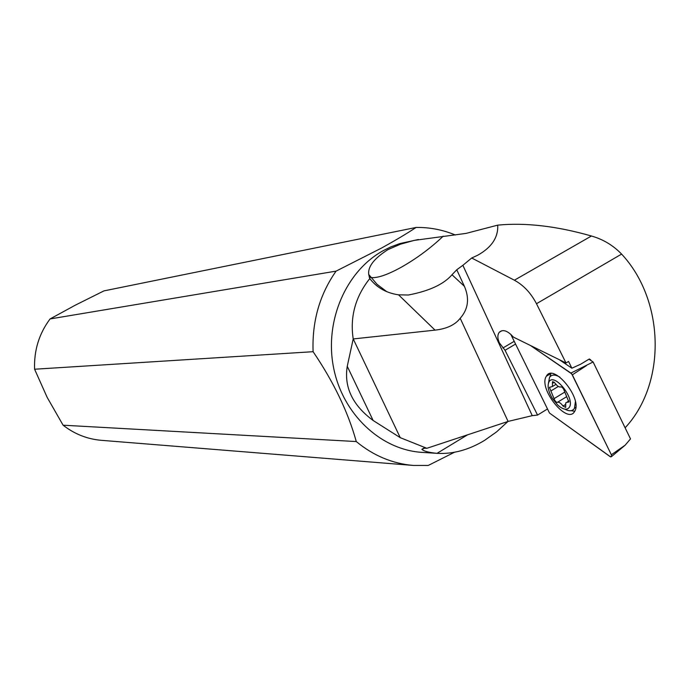 <?xml version="1.0" encoding="UTF-8"?>
<svg xmlns="http://www.w3.org/2000/svg" width="690" height="690" viewBox="0 0 690 690"><rect width="100%" height="100%" fill="white"/><g stroke="black" fill="none" stroke-linecap="round" stroke-linejoin="round"><path stroke-width="1.03" d="M625.131 445.205L630.505 438.9L593.107 361.974L570.906 373.083L530.369 345.449L571.7 373.825L611.349 454.77L611.685 456.452L610.107 456.625L549.507 413.051L510.824 334.426L549.507 413.051L610.633 456.909L611.659 456.547L611.349 454.77L625.131 445.205L611.685 456.452M546.195 376.498C538.321 388.988 567.499 425.057 574.641 411.413L574.83 411.085C582.61 398.363 553.061 362.5 546.342 376.248L546.195 376.498M593.107 361.974L588.95 359.197M574.727 411.257L571.13 410.679M549.852 376.973L550.922 373.549M454.494 452.261L428.24 465.457L413.345 465.44L101.361 440.324C87.276 439.116 74.529 434.079 63.101 425.204L47.127 397.302L34.595 369.228L313.105 351.693C311.966 321.471 319.617 294.621 336.065 271.136L381.277 248.184C395.129 240.56 406.738 233.651 416.096 227.45L103.931 290.895L75.314 305.17L50.077 318.935L336.065 271.136M63.101 425.204L356.281 441.557C348.027 411.878 333.632 381.924 313.105 351.693M413.345 465.44C392.472 463.663 373.454 455.702 356.281 441.557M418.347 239.525L399.76 243.596L390.669 246.977L383.64 250.436C346.173 270.696 324.352 320.652 333.503 367.313C342.447 414.035 380.742 449.992 422.246 452.39L437.141 453.347M50.077 318.935C39.063 333.684 33.905 350.451 34.595 369.228M416.096 227.45C429.629 227.243 442.704 229.761 455.34 235.005M373.143 420.495L347.251 366.295C343.905 387.15 352.53 405.211 373.143 420.495L400.243 437.658L426.843 448.302L424.695 448.172L421.875 449.302C423.789 451.2 428.835 452.545 437.029 453.339L437.348 453.356C453.175 454.184 468.898 449.863 484.527 440.401L496.619 431.845L507.969 421.461M426.843 448.302L508.082 421.426L532.249 415.656L462.869 265.314L456.754 269.764L451.993 274.767C443.782 284.271 429.24 291.025 408.377 295.01L398.544 294.828C386.391 293.052 376.792 287.627 369.762 278.57L368.753 274.534C367.658 266.814 374.032 258.517 387.866 249.659L400.381 244.226L414.147 240.396L466.095 233.384L497.714 225.138C498.327 237.403 491.659 247.434 477.687 255.24L471.701 258L514.386 280.209C523.581 285.22 530.946 293.06 536.475 303.721L621.595 254.093C613.151 245.347 603.095 239.318 591.442 236.006C556.623 226.07 525.375 222.447 497.714 225.138M625.114 427.809C666.738 383.261 664.72 300.279 621.595 254.084M532.249 415.656L537.562 415.07L547.394 409.041M515.525 344.094L505.037 350.279L537.562 415.07M462.869 265.314L471.701 258M589.381 358.998L590.692 359.878L589.105 359.102L580.67 364.216L571.872 368.21L568.569 361.431L566.007 362.983L513.394 337.099L511.195 334.805C506.382 330.312 502.415 329.466 499.293 332.252C497.395 334.805 497.395 338.307 499.31 342.775L505.037 350.279M566.007 362.983L536.475 303.721M590.692 359.878L591.045 360.594M571.872 368.21L559.314 359.688M548.041 375.222L547.757 374.636M575.408 401.727L574.442 408.359C572.519 411.257 569.336 411.525 564.903 409.17M548.464 383.105L549.516 377.473C551.569 374.394 555.019 374.291 559.883 377.163M569.354 407.273C566.982 410.421 563.144 409.722 557.856 405.177L552.362 398.432C548.36 391.566 547.196 386.124 548.878 382.122C553.613 371.703 575.417 398.337 569.354 407.273M567.913 402.244L568.862 401.96L563.635 389.177L562.238 387.288L560.806 386.866C559.107 387.375 557.218 386.159 555.131 383.192L552.474 381.872L552.44 386.495L549.43 387.409L554.812 400.476L556.295 402.141L557.382 402.348C559.055 401.865 560.927 403.107 563.014 406.056L565.697 407.411L565.722 402.891L568.965 401.597M552.474 381.872L553 381.553M369.167 277.061L370.944 277.561C377.309 278.26 387.271 274.896 400.83 267.478C416.277 258.759 430.405 248.331 443.213 236.196M347.251 366.295L353.211 338.919C349.856 316.857 355.376 296.735 369.762 278.57M353.228 338.945L435.045 330.13C446.732 328.828 455.115 324.878 460.204 318.28L508.082 421.426M456.754 269.764L464.396 286.307C469.666 298.477 468.26 309.129 460.204 318.28M570.906 373.083L572.346 374.834L611.349 454.77M586.414 365.648L572.346 374.834M514.171 341.343L502.863 348.002M552.457 383.269L554.277 382.165M550.801 391.032L558.305 386.469M554.26 398.51L564.101 392.498M557.382 402.348L566.24 396.923M563.014 406.056L565.446 404.564M514.386 280.209L591.442 236.006M398.544 294.828L435.045 330.13M451.993 274.767L464.396 286.307M400.243 437.658L353.228 338.928M467.535 434.838L437.029 453.339M546.342 376.248L550.801 373.557M501.915 330.726L499.672 332.028M574.589 408.101L575.814 407.341M553.475 375.075L554.812 374.265M555.985 384.365L552.423 386.521M549.956 387.081L549.438 387.401M568.94 400.916L567.025 402.098M368.762 274.534L377.102 284.366L386.788 291.68M423.789 448.146L421.875 449.302"/></g></svg>
